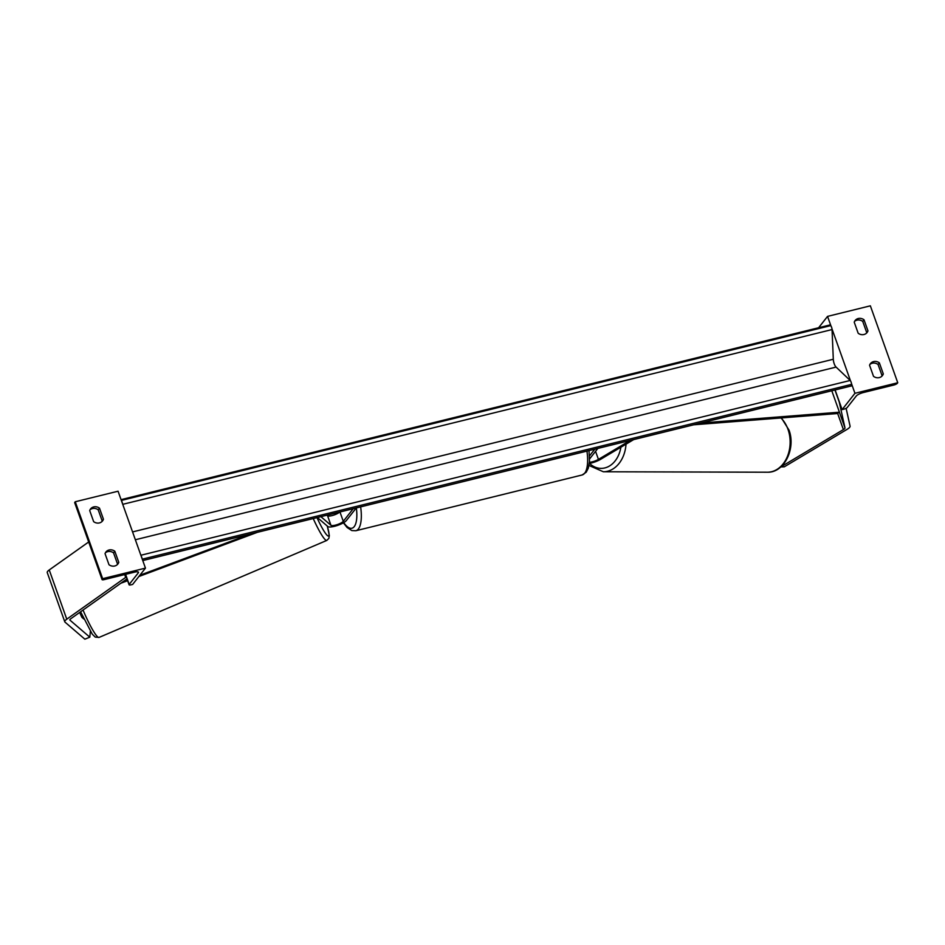 <?xml version="1.0" encoding="UTF-8"?>
<svg xmlns="http://www.w3.org/2000/svg" width="945" height="945" viewBox="0 0 945 945"><rect width="100%" height="100%" fill="white"/><g stroke="black" fill="none" stroke-linecap="round" stroke-linejoin="round"><path stroke-width="1.42" d="M589.302 463.44A10.123 2.551 160.4 0 0 600.618 459.317L633.693 439.59M589.432 462.294A6.745 1.701 160.4 0 0 598.433 459.388L630.161 440.453M597.854 448.414L589.585 458.939M594.795 449.17L589.515 455.892M864.014 319.776A6.745 6.06 -141.8 0 0 855.13 320.509A6.745 6.06 -141.8 0 0 854.233 322.186L858.178 333.266A6.745 6.06 38.2 0 0 863.943 334.518A6.745 6.06 38.2 0 0 867.061 332.545A6.745 6.06 38.2 0 0 867.959 330.856L864.014 319.776L862.738 321.406L866.683 332.486A6.745 6.06 -141.8 0 1 866.341 333.29M883.303 373.925L879.358 362.856A6.745 6.06 -141.8 0 0 870.475 363.577A6.745 6.06 -141.8 0 0 869.565 365.266L873.511 376.346A6.745 6.06 38.2 0 0 879.287 377.598A6.745 6.06 38.2 0 0 882.394 375.614A6.745 6.06 38.2 0 0 883.303 373.925L882.016 375.555L878.07 364.486A6.745 6.06 38.2 0 0 869.908 364.451M897.75 382.749L854.941 393.297L842.113 409.61L843.649 409.232A3.036 0.768 160.4 0 0 847.216 407.508L856.288 395.979A6.072 1.536 -19.6 0 1 863.435 392.518L893.71 385.064A3.036 0.768 160.4 0 0 897.289 383.339L897.75 382.749L870.357 305.826L827.548 316.386L818.594 327.761M854.941 393.297L851.492 383.623M850.512 380.894L831.966 328.789M830.998 326.06L827.548 316.386M862.738 321.406A6.745 6.06 38.2 0 0 854.563 321.383M882.016 375.555A6.745 6.06 -141.8 0 1 881.673 376.37M842.113 409.61L835.12 389.954M879.358 362.856L878.07 364.486M867.959 330.856L866.683 332.486M780.818 466.924L784.303 466.806L846.885 429.479A10.797 2.717 160.4 0 0 849.673 427.282A10.797 2.717 160.4 0 0 850.075 426.16L846.118 408.299M780.877 466.877L843.389 429.585A5.398 1.358 160.4 0 0 844.771 428.487A5.398 1.358 160.4 0 0 844.984 427.931L839.255 402.074L834.955 389.99M90.354 631.331L89.822 637.19L84.849 639.174L65.016 622.141A10.797 2.717 -19.6 0 1 64.78 621.81A10.797 2.717 -19.6 0 1 65.17 620.605A10.797 2.717 -19.6 0 1 66.764 619.176L125.685 577.395L124.669 574.56M64.78 621.81L47.25 572.587A10.797 2.717 -19.6 0 1 47.64 571.371A10.797 2.717 -19.6 0 1 49.234 569.953L88.676 541.969M89.822 637.19L69.989 620.168A5.398 1.358 -19.6 0 1 69.871 620.003A5.398 1.358 -19.6 0 1 70.06 619.4A5.398 1.358 -19.6 0 1 70.863 618.68L126.973 578.883M126.417 577.3L125.685 577.395M79.734 612.395A8.434 1.169 68.3 0 0 81.943 617.404L83.81 618.999M81.695 616.908L82.534 616.553A8.434 1.11 -113.1 0 0 83.361 618.03M99.497 508.174L103.442 519.242A6.745 6.06 -141.8 0 1 102.532 520.931A6.745 6.06 -141.8 0 1 99.426 522.916A6.745 6.06 -141.8 0 1 93.649 521.652L89.704 510.583A6.745 6.06 38.2 0 1 90.614 508.894A6.745 6.06 38.2 0 1 99.497 508.174L98.209 509.804L102.154 520.872A6.745 6.06 38.2 0 1 101.824 521.687M114.758 565.984A6.745 6.06 -141.8 0 1 108.994 564.732L105.049 553.652A6.745 6.06 38.2 0 1 105.946 551.974A6.745 6.06 38.2 0 1 114.829 551.242L118.775 562.322A6.745 6.06 -141.8 0 1 117.877 564.011A6.745 6.06 -141.8 0 1 114.758 565.984M75.257 501.76L118.066 491.211L145.459 568.122L132.643 584.435L131.107 584.813A3.036 0.768 -19.6 0 1 129.075 584.778A3.036 0.768 -19.6 0 1 129.181 584.435L138.254 572.906A6.072 1.536 160.4 0 0 138.466 572.233A6.072 1.536 160.4 0 0 134.391 572.174L104.115 579.628A3.036 0.768 -19.6 0 1 102.084 579.604A3.036 0.768 -19.6 0 1 102.19 579.261L102.651 578.683L75.257 501.76L74.797 502.338A3.036 0.768 -19.6 0 0 74.69 502.681L102.084 579.604M102.651 578.683L145.459 568.122M90.047 509.768A6.745 6.06 -141.8 0 1 98.209 509.804M117.156 564.756A6.745 6.06 38.2 0 0 117.499 563.952L113.554 552.872A6.745 6.06 -141.8 0 0 105.391 552.849M114.829 551.242L113.554 552.872M118.775 562.322L117.499 563.952M103.442 519.242L102.154 520.872M356.265 507.949L346.342 520.565A10.123 2.551 -19.6 0 1 336.892 525.621A10.123 2.551 -19.6 0 1 327.844 526.53L317.366 517.529M353.206 508.705L343.283 521.321A6.745 1.701 -19.6 0 1 336.987 524.688A6.745 1.701 -19.6 0 1 330.951 525.302L320.898 516.667M339.657 512.036A6.745 1.701 -19.6 0 1 333.242 515.261A6.745 1.701 -19.6 0 1 327.561 515.757L326.887 515.19M844.984 427.931L839.384 412.197L700.859 423.029M831.801 390.769L839.42 412.174L837.294 413.544L693.677 424.801M123.535 581.329L127.339 579.911M139.872 575.233L250.201 534.09M120.83 583.242L127.622 580.714M138.868 576.521L257.383 532.318M142.766 560.562L851.634 385.879L851.563 384.379A3.036 1.087 -103.8 0 0 850.169 380.469L836.089 367.085A6.072 2.185 76.2 0 1 833.301 359.254L832.049 329.557A3.036 1.087 -103.8 0 0 830.643 325.635L829.934 324.962L121.078 499.645M142.01 558.448A3.036 1.087 -103.8 0 0 141.041 555.719M122.496 503.614A3.036 1.087 -103.8 0 0 121.515 500.897M598.433 459.388L595.563 451.332M360.647 506.874A30.039 10.797 76.2 0 1 358.379 528.964A30.039 10.797 76.2 0 1 355.816 530.747L582.108 474.981A30.039 10.797 -103.8 0 0 584.683 473.197A30.039 10.797 -103.8 0 0 586.951 451.108M343.744 522.62A26.661 9.58 -103.8 0 0 354.221 526.637A26.661 9.58 -103.8 0 0 356.359 507.926M843.389 429.585L837.601 413.343M781.42 417.926L789.04 430.152C795.962 448.58 784.315 472.878 767.423 472.216A30.039 22.645 -89.8 0 0 788.165 429.845A30.039 22.645 -89.8 0 0 780.936 417.962M589.503 463.404A26.661 20.105 -89.8 0 0 620.889 447.221M626.015 444.162A30.039 22.645 90.2 0 1 603.359 471.768L588.995 465.472M66.764 619.176L49.234 569.953M80.597 611.781L92.256 634.154L95.244 637.107L99.012 637.438A30.039 3.957 -113.1 0 1 83.042 610.045M313.22 518.557A30.039 3.957 66.9 0 0 326.793 540.434L99.012 637.438M327.23 525.999A26.661 3.508 -113.1 0 1 327.454 535.614A26.661 3.508 -113.1 0 1 316.977 517.636M102.19 579.261L74.797 502.338M129.181 584.435L125.59 574.336M138.254 572.906L137.864 571.843M330.951 525.302L327.561 515.757M343.283 521.321L339.952 511.966M121.35 500.425L830.643 325.635M142.27 559.168L851.563 384.379M140.876 555.247L850.169 380.469M135.359 539.749L836.089 367.085M132.572 531.917L833.301 359.254M122.744 504.335L832.049 329.557M582.108 474.981L586.231 472.205L588.333 468.082L589.491 461.42L589.018 450.6M355.816 530.747L351.823 530.57L347.098 527.511L343.389 522.821M767.423 472.216L603.359 471.768M327.301 526.058L329.332 535.579L328.848 538.402L326.793 540.434M129.075 584.778L125.378 574.395"/></g></svg>
